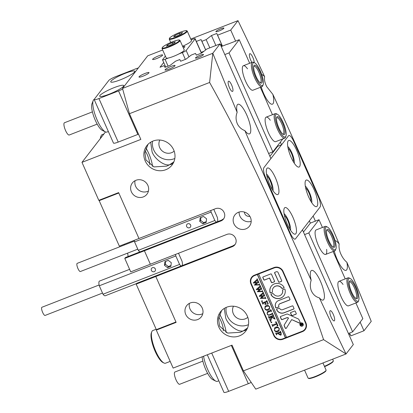 <?xml version="1.0" encoding="UTF-8"?>
<svg xmlns="http://www.w3.org/2000/svg" width="413" height="413" viewBox="0 0 413 413"><rect width="100%" height="100%" fill="white"/><g stroke="black" fill="none" stroke-linecap="round" stroke-linejoin="round"><path stroke-width="0.62" d="M293.271 161.612A7.666 2.111 68.7 0 0 291.439 153.378A7.666 2.111 68.7 0 0 288.129 148.406M289.554 228.683A7.666 2.111 68.7 0 0 287.716 220.449A7.666 2.111 68.7 0 0 284.407 215.478M272.022 189.118A7.666 2.111 68.7 0 0 270.185 180.884A7.666 2.111 68.7 0 0 266.875 175.912M310.808 201.177A7.666 2.111 68.7 0 0 308.97 192.943A7.666 2.111 68.7 0 0 305.661 187.972M249.85 216.278A4.383 4.156 37.7 0 1 244.388 212.06M238.492 212.261A9.205 8.725 -142.3 0 0 234.889 214.941A9.205 8.725 -142.3 0 0 235.147 225.803A9.205 8.725 -142.3 0 0 245.854 228.879A9.205 8.725 -142.3 0 0 249.452 226.195A9.205 8.725 -142.3 0 0 249.194 215.338A9.205 8.725 -142.3 0 0 238.492 212.261M239.101 212.05A9.205 8.725 -142.3 0 0 251.192 221.389M220.738 28.776A4.383 0.687 -23.9 0 0 215.885 31.651A4.383 0.687 -23.9 0 0 219.04 30.975A4.383 0.687 -23.9 0 0 223.898 28.099A4.383 0.687 -23.9 0 0 220.738 28.776M200.336 55.182A4.383 0.687 -23.9 0 0 195.483 58.057A4.383 0.687 -23.9 0 0 198.638 57.381A4.383 0.687 -23.9 0 0 203.495 54.506A4.383 0.687 -23.9 0 0 200.336 55.182M158.675 55.838A5.477 0.862 -23.9 0 0 152.609 59.431A5.477 0.862 -23.9 0 0 156.553 58.584A5.477 0.862 -23.9 0 0 162.624 54.991A5.477 0.862 -23.9 0 0 158.675 55.838M145.077 73.442A5.477 0.862 -23.9 0 0 139.005 77.035A5.477 0.862 -23.9 0 0 142.95 76.193A5.477 0.862 -23.9 0 0 149.021 72.595A5.477 0.862 -23.9 0 0 145.077 73.442M171.111 66.374A5.477 0.862 -23.9 0 0 165.04 69.967A5.477 0.862 -23.9 0 0 168.989 69.126A5.477 0.862 -23.9 0 0 175.055 65.528A5.477 0.862 -23.9 0 0 171.111 66.374M135.954 180.29A9.205 8.725 -142.3 0 0 132.351 182.974A9.205 8.725 -142.3 0 0 132.609 193.836A9.205 8.725 -142.3 0 0 143.316 196.908A9.205 8.725 -142.3 0 0 146.92 194.229A9.205 8.725 -142.3 0 0 146.656 183.367A9.205 8.725 -142.3 0 0 135.954 180.29M135.082 180.688A9.205 8.725 -142.3 0 0 138.164 189.691A9.205 8.725 -142.3 0 0 147.57 191.41A9.205 8.725 -142.3 0 0 148.437 191.012M190.305 302.946A9.205 8.725 -142.3 0 0 186.707 305.625A9.205 8.725 -142.3 0 0 186.965 316.487A9.205 8.725 -142.3 0 0 197.667 319.559A9.205 8.725 -142.3 0 0 201.27 316.879A9.205 8.725 -142.3 0 0 201.012 306.018A9.205 8.725 -142.3 0 0 190.305 302.946M189.433 303.343A9.205 8.725 -142.3 0 0 192.515 312.342A9.205 8.725 -142.3 0 0 201.921 314.061A9.205 8.725 -142.3 0 0 202.793 313.663M254.232 62.652A5.477 1.507 68.7 0 0 252.859 57.443A5.477 1.507 68.7 0 0 249.808 53.711A5.477 1.507 68.7 0 0 250.732 60.19A5.477 1.507 68.7 0 0 251.915 62.394M333.296 314.427A5.477 1.507 68.7 0 0 330.245 310.695A5.477 1.507 68.7 0 0 331.169 317.174A5.477 1.507 68.7 0 0 334.22 320.906A5.477 1.507 68.7 0 0 333.296 314.427M231.605 84.949A5.477 1.507 68.7 0 0 228.554 81.222A5.477 1.507 68.7 0 0 229.478 87.701A5.477 1.507 68.7 0 0 232.529 91.428A5.477 1.507 68.7 0 0 231.605 84.949M147.942 144.416L144.911 152.712L145.944 159.955L153.987 166.914L166.692 166.129L169.609 164.761C164.379 166.176 154.756 159.139 152.108 151.974L150.662 142.232M153.073 141.029A15.885 15.064 -142.3 0 0 146.858 145.66A15.885 15.064 -142.3 0 0 147.307 164.405A15.885 15.064 -142.3 0 0 165.783 169.717A15.885 15.064 -142.3 0 0 171.999 165.086A15.885 15.064 -142.3 0 0 171.555 146.341A15.885 15.064 -142.3 0 0 153.073 141.029M152.531 141.256A15.885 15.064 -142.3 0 0 158.478 156.099A15.885 15.064 -142.3 0 0 174.286 158.711A15.885 15.064 -142.3 0 0 174.833 158.489M159.826 140.043A9.205 8.725 -142.3 0 0 161.431 150.218A9.205 8.725 -142.3 0 0 171.612 152.676A9.205 8.725 -142.3 0 0 174.162 151.122M221.58 310.586L218.549 318.882L219.582 326.125L227.625 333.084L240.33 332.3L243.247 330.937C238.017 332.346 228.394 325.315 225.746 318.149L224.3 308.408M226.711 307.205A15.885 15.064 -142.3 0 0 220.496 311.836A15.885 15.064 -142.3 0 0 220.945 330.581A15.885 15.064 -142.3 0 0 239.421 335.888A15.885 15.064 -142.3 0 0 245.637 331.257A15.885 15.064 -142.3 0 0 245.193 312.512A15.885 15.064 -142.3 0 0 226.711 307.205M226.169 307.427A15.885 15.064 -142.3 0 0 232.116 322.274A15.885 15.064 -142.3 0 0 247.924 324.886A15.885 15.064 -142.3 0 0 248.471 324.659M233.464 306.214A9.205 8.725 -142.3 0 0 235.069 316.389A9.205 8.725 -142.3 0 0 245.25 318.851A9.205 8.725 -142.3 0 0 247.8 317.292M105.48 131.928L81.975 162.35L98.805 200.331L118.629 192.608L138.964 238.502L215.503 208.689A6.572 6.231 37.7 0 1 224.022 212.328L224.197 212.726A6.572 6.231 37.7 0 1 223.51 219.04A6.572 6.231 37.7 0 1 220.94 220.955L221.605 220.093L223.634 218.818M221.605 220.093L145.066 249.906L144.4 250.768L124.778 258.414L130.735 271.868L150.363 264.222L144.4 250.768L220.94 220.955M124.778 258.414L125.444 257.552L145.066 249.906L144.4 250.768L150.363 264.222L226.902 234.403A6.572 6.231 37.7 0 1 235.42 238.048L235.596 238.44A6.572 6.231 37.7 0 1 234.909 244.754A6.572 6.231 37.7 0 1 232.338 246.669L232.999 245.807L235.028 244.532M232.999 245.807L156.465 275.626L155.799 276.488L136.171 284.134L156.336 329.631L175.959 321.985L155.799 276.488L176.134 322.383L156.315 330.106L173.145 368.086L232.023 345.149L243.417 370.869L323.575 339.641L346.037 353.967L353.311 344.55L302.466 229.809L295.465 238.869A8.766 2.416 -111.3 0 1 295.14 239.127A8.766 2.416 -111.3 0 1 290.262 233.159A8.766 2.416 68.7 0 0 295.14 239.127A8.766 2.416 68.7 0 0 295.465 238.869L320.121 206.965A8.766 2.416 68.7 0 0 318.315 196.851L293.767 141.458A8.766 2.416 68.7 0 0 288.888 135.49A8.766 2.416 -111.3 0 1 293.767 141.458L318.315 196.851A8.766 2.416 -111.3 0 1 320.121 206.965L313.121 216.025L315.387 221.141M145.19 150.988A9.205 2.535 -111.3 0 1 147.379 154.989A9.205 2.535 -111.3 0 1 149.625 164.658M226.164 332.542A15.885 4.378 68.7 0 0 222.313 319.486A15.885 4.378 68.7 0 0 219.67 314.345M152.526 166.372A15.885 4.378 68.7 0 0 148.675 153.311A15.885 4.378 68.7 0 0 146.032 148.174M218.828 317.163A9.205 2.535 -111.3 0 1 221.017 321.164A9.205 2.535 -111.3 0 1 223.263 330.834M243.417 370.869L255.761 389.134L346.037 353.967A1459.124 402.164 -111.3 0 1 319.378 297.876C315.625 296.89 312.894 294.412 311.19 290.442C310.065 287.03 310.06 283.628 311.175 280.241A1459.124 402.164 -111.3 0 1 244.863 130.601A15.885 4.378 68.7 0 0 249.483 133.879A15.885 4.378 68.7 0 0 246.798 115.088A15.885 4.378 68.7 0 0 237.95 104.272A15.885 4.378 68.7 0 0 237.155 112.331A1459.124 402.164 -111.3 0 1 212.788 53.272L209.613 82.471C256.081 165.499 294.071 251.223 323.575 339.641M319.378 297.876A15.885 4.378 68.7 0 0 323.121 300.05A15.885 4.378 68.7 0 0 320.436 281.258A15.885 4.378 68.7 0 0 311.588 270.448A15.885 4.378 68.7 0 0 311.175 280.241M244.863 130.601C241.75 129.491 239.313 127.38 237.552 124.267C235.73 120.276 235.601 116.296 237.155 112.331M190.77 39.044L237.991 20.65A1459.124 402.164 -111.3 0 1 264.65 76.741A15.885 4.378 68.7 0 0 261.713 74.516M261.212 86.988A15.885 4.378 68.7 0 0 263.592 93.359A15.885 4.378 68.7 0 0 272.435 104.169A15.885 4.378 68.7 0 0 272.854 94.376A1459.124 402.164 -111.3 0 1 339.166 244.016A15.885 4.378 68.7 0 0 335.098 240.655M264.65 76.741C264.103 79.399 264.779 82.683 266.669 86.58L272.854 94.376M334.262 251.073A15.885 4.378 68.7 0 0 337.225 259.529A15.885 4.378 68.7 0 0 346.073 270.345A15.885 4.378 68.7 0 0 346.874 262.286A1459.124 402.164 -111.3 0 1 371.241 321.345L363.967 330.761L350.838 335.877L350.017 334.169L348.902 334.602M339.166 244.016C338.758 246.494 339.14 249.406 340.307 252.756C341.943 256.814 344.132 259.994 346.874 262.286M156.826 329.44L156.315 330.106M163.703 62.471L160.012 67.247L164.111 65.652L164.932 67.36L170.233 65.29L175.535 61.201L179.81 59.534L180.631 61.243L185.938 59.178L191.234 55.084L195.509 53.422L196.33 55.125L201.637 53.06L206.934 48.971L220.062 43.855L212.788 53.272L122.511 88.439L129.455 113.694L209.613 82.471M363.967 330.761L360.141 322.14M237.991 20.65L230.717 30.066L217.589 35.182L216.768 33.474L211.461 35.544L206.164 39.633L201.885 41.3L201.069 39.591L196.345 41.429M220.062 43.855L270.907 158.592L263.907 167.652A8.766 2.416 68.7 0 0 265.714 177.766A8.766 2.416 -111.3 0 1 263.907 167.652L288.563 135.748A8.766 2.416 -111.3 0 1 288.888 135.49A8.766 2.416 68.7 0 0 288.563 135.748L281.558 144.808L280.37 142.118M235.611 41.124L230.717 30.066M122.511 88.439L147.715 55.817L162.681 49.988M173.909 161.777L169.609 164.761L171.349 164.317L173.217 163.228M247.547 327.948L243.247 330.937L244.986 330.488L246.855 329.398M250.934 283.963L273.726 335.397A7.011 6.649 -142.3 0 0 282.812 339.285L302.435 331.639A7.011 6.649 -142.3 0 0 305.181 329.595A7.011 6.649 -142.3 0 0 305.909 322.863L283.117 271.429A7.011 6.649 -142.3 0 0 274.036 267.541L254.408 275.187A7.011 6.649 -142.3 0 0 251.667 277.231A7.011 6.649 -142.3 0 0 250.934 283.963L251.228 283.581M81.975 162.35L140.848 139.413L129.455 113.694M232.338 246.669L155.799 276.488L156.465 275.626L136.837 283.272L136.171 284.134M265.714 177.766L290.262 233.159L265.714 177.766M195.416 39.343A5.477 0.862 -23.9 0 0 195.463 39.121A5.477 0.862 -23.9 0 0 195.266 39.003M201.069 39.591L205.659 49.952M211.461 35.544L215.87 45.487M216.768 33.474L222.375 46.127M349.527 333.064L350.017 334.169M251.842 277.015A7.011 6.649 -142.3 0 0 250.872 282.347M280.804 339.3A7.011 6.649 -142.3 0 0 283.153 338.841L302.775 331.2A7.011 6.649 -142.3 0 0 305.346 329.373M217.589 35.182L222.426 46.106M349.579 333.038L350.838 335.877M269.906 156.336L277.634 146.336L281.558 144.808M201.885 41.3L205.705 49.916M206.164 39.633L209.804 47.851M127.596 253.133A9.205 2.535 -111.3 0 1 128.02 256.55M99.177 200.651L119.342 246.148L138.964 238.502L118.805 193.005L99.177 200.651L99.693 199.985M124.034 244.32A9.205 2.535 -111.3 0 1 124.416 244.971M285.935 136.176A12.271 3.381 68.7 0 0 284.598 126.213A12.271 3.381 68.7 0 0 278.951 115.532A12.271 3.381 68.7 0 0 277.402 114.272A12.271 3.381 68.7 0 0 275.982 121.675A12.271 3.381 68.7 0 0 282.585 135.619A12.271 3.381 68.7 0 0 285.935 136.176L285.522 137.24A13.144 3.624 -111.3 0 1 284.753 138.133L275.724 141.649A13.144 3.624 -111.3 0 1 268.404 132.702A13.144 3.624 -111.3 0 1 266.184 117.147A13.144 3.624 -111.3 0 1 270.288 120.25M263.143 84.742A12.271 3.381 68.7 0 0 261.408 73.664A12.271 3.381 68.7 0 0 254.609 62.838A12.271 3.381 68.7 0 0 254.537 74.619A12.271 3.381 68.7 0 0 263.143 84.742L262.73 85.806A13.144 3.624 -111.3 0 1 261.961 86.699L252.932 90.215A13.144 3.624 -111.3 0 1 245.611 81.268A13.144 3.624 -111.3 0 1 243.391 65.713A13.144 3.624 -111.3 0 1 247.495 68.816M276.824 147.384L276.633 146.951M203.97 51.258L201.177 52.343M224.806 54.562L229.034 52.916L272.869 151.829L282.884 138.861M227.687 44.212L239.235 39.71L229.034 52.916M227.63 44.077L221.833 46.339L221.038 44.609L220.49 44.821M272.466 114.7L260.34 87.329M249.674 63.266L239.235 39.71M268.641 153.476L272.869 151.829M326.621 249.344A13.144 3.624 -111.3 0 1 325.697 254.408A13.144 3.624 -111.3 0 1 318.371 245.461A13.144 3.624 -111.3 0 1 316.151 229.912L325.181 226.391A13.144 3.624 -111.3 0 1 326.347 226.53L327.37 227.031A12.271 3.381 68.7 0 0 326.229 226.928A12.271 3.381 68.7 0 0 327.664 239.762A12.271 3.381 68.7 0 0 335.242 249.746A12.271 3.381 68.7 0 0 335.903 248.936A12.271 3.381 68.7 0 0 333.885 237.108A12.271 3.381 68.7 0 0 327.37 227.031M358.701 300.375A12.271 3.381 68.7 0 0 356.904 289.136A12.271 3.381 68.7 0 0 350.167 278.465A12.271 3.381 68.7 0 0 350.152 290.406A12.271 3.381 68.7 0 0 358.701 300.375L358.283 301.433A13.144 3.624 -111.3 0 1 357.513 302.326L348.489 305.842A13.144 3.624 -111.3 0 1 341.164 296.895A13.144 3.624 -111.3 0 1 338.944 281.346A13.144 3.624 -111.3 0 1 343.048 284.449M303.457 232.049L310.375 223.097L309.383 220.857M348.412 333.492L352.64 331.845L362.841 318.645L355.892 302.961M304.582 234.584L308.81 232.937L352.64 331.845M310.375 223.097L319.012 219.731L308.81 232.937M345.227 278.894L333.1 251.522M322.434 227.46L319.012 219.731M296.637 150.198A14.243 3.923 68.7 0 0 287.871 141.468A14.243 3.923 68.7 0 0 291.108 157.348A14.243 3.923 68.7 0 0 297.778 166.893A14.243 3.923 68.7 0 0 296.637 150.198M287.784 146.563A9.86 2.715 -111.3 0 1 291.862 152.825A9.86 2.715 -111.3 0 1 294.262 163.202M292.915 217.269A14.243 3.923 68.7 0 0 284.154 208.539A14.243 3.923 68.7 0 0 287.391 224.419A14.243 3.923 68.7 0 0 294.056 233.964A14.243 3.923 68.7 0 0 292.915 217.269M284.061 213.635A9.86 2.715 -111.3 0 1 288.14 219.897A9.86 2.715 -111.3 0 1 290.545 230.273M275.383 177.704A14.243 3.923 68.7 0 0 266.617 168.974A14.243 3.923 68.7 0 0 269.859 184.854A14.243 3.923 68.7 0 0 276.524 194.399A14.243 3.923 68.7 0 0 275.383 177.704M266.53 174.074A9.86 2.715 -111.3 0 1 270.608 180.331A9.86 2.715 -111.3 0 1 273.014 190.708M314.169 189.763A14.243 3.923 68.7 0 0 305.403 181.033A14.243 3.923 68.7 0 0 308.645 196.913A14.243 3.923 68.7 0 0 315.31 206.459A14.243 3.923 68.7 0 0 314.169 189.763M305.315 186.129A9.86 2.715 -111.3 0 1 309.394 192.391A9.86 2.715 -111.3 0 1 311.794 202.768M251.223 382.417A6.572 1.032 156.1 0 1 248.296 383.692L228.673 391.338A6.572 1.032 156.1 0 1 223.934 392.35L207.29 354.782M120.219 79.879A13.144 2.065 -23.9 0 0 134.788 71.253A13.144 2.065 -23.9 0 0 125.32 73.277A13.144 2.065 -23.9 0 0 110.746 81.903A13.144 2.065 -23.9 0 0 120.219 79.879M109.166 94.185A13.144 2.065 -23.9 0 0 123.735 85.558A13.144 2.065 -23.9 0 0 114.267 87.582A13.144 2.065 -23.9 0 0 99.698 96.208A13.144 2.065 -23.9 0 0 109.166 94.185M138.319 67.985A6.572 1.032 -23.9 0 0 135.557 68.904L115.929 76.55A6.572 1.032 -23.9 0 0 108.769 80.494L94.314 99.197A6.572 1.032 -23.9 0 0 94.195 99.569A6.572 1.032 -23.9 0 0 98.929 98.557L118.552 90.912A6.572 1.032 -23.9 0 0 122.671 89.032M98.929 98.557L118.216 142.077L137.839 134.431L118.552 90.912M138.52 134.158A6.572 1.032 156.1 0 1 137.839 134.431M118.216 142.077A6.572 1.032 156.1 0 1 113.482 143.089L94.195 99.569M105.392 131.886L102.316 130.379A14.899 4.104 -111.3 0 1 94.045 117.189A14.899 4.104 -111.3 0 1 91.954 103.782L93.199 100.591A17.527 4.832 68.7 0 0 95.661 116.363A17.527 4.832 68.7 0 0 105.392 131.886A17.527 4.832 68.7 0 0 106.952 132.067L108.356 131.52M97.184 124.117L69.219 135.01A6.572 1.812 -111.3 0 1 64.986 129.119A6.572 1.812 -111.3 0 1 64.443 122.759L92.414 111.866M94.19 99.414A17.527 4.832 68.7 0 0 93.199 100.591M203.568 356.238A17.527 4.832 68.7 0 0 206.232 365.939A17.527 4.832 68.7 0 0 215.849 381.147L212.772 379.64A14.899 4.104 -111.3 0 1 204.6 366.713A14.899 4.104 -111.3 0 1 202.127 356.796M215.849 381.147A17.527 4.832 68.7 0 0 217.408 381.328L218.807 380.781M207.641 373.378L179.676 384.271A6.572 1.812 -111.3 0 1 175.484 378.499A6.572 1.812 -111.3 0 1 174.9 372.02L202.871 361.127M137.792 249.163L80.385 271.527A4.383 1.208 -111.3 0 1 77.804 268.218A4.383 1.208 -111.3 0 1 77.04 263.489A4.383 1.208 -111.3 0 1 77.205 263.36L134.395 241.084M187.765 223.789A2.189 2.075 -142.3 0 0 186.965 227.016A2.189 2.075 -142.3 0 0 190.372 227.109A2.189 2.075 -142.3 0 0 187.765 223.789M189.453 223.846A2.189 2.075 -142.3 0 0 190.29 224.496M217.429 221.719A7.888 2.173 68.7 0 0 217.31 217.315L213.784 209.36M134.271 240.335A7.888 2.173 68.7 0 0 134.566 241.884L138.309 250.324A7.888 2.173 68.7 0 0 140.048 251.863M210.806 210.516A7.888 2.173 68.7 0 0 211.105 212.07L134.566 241.884M206.562 218.787L203.547 216.479L200.15 217.806L199.763 221.435L202.778 223.738L206.175 222.416L206.562 218.787M211.105 212.07L214.843 220.506L138.309 250.324M214.843 220.506A7.888 2.173 68.7 0 0 216.588 222.044M200.914 217.506L200.615 220.335L203.63 222.638L206.263 221.616M203.63 222.638L202.778 223.738M200.615 220.335L199.763 221.435M102.512 293.065L45.105 315.429A4.383 1.208 -111.3 0 1 42.524 312.12A4.383 1.208 -111.3 0 1 41.759 307.391A4.383 1.208 -111.3 0 1 41.919 307.262L99.115 284.98M152.48 267.691A2.189 2.075 -142.3 0 0 151.685 270.913A2.189 2.075 -142.3 0 0 155.092 271.011A2.189 2.075 -142.3 0 0 152.48 267.691M154.173 267.748A2.189 2.075 -142.3 0 0 155.009 268.398M182.148 265.621A7.888 2.173 68.7 0 0 182.03 261.217L178.504 253.262M129.615 269.338L99.523 281.062A7.888 2.173 68.7 0 0 99.285 285.786L103.023 294.226A7.888 2.173 68.7 0 0 105.253 295.76L136.636 283.535M175.525 254.418A7.888 2.173 68.7 0 0 175.824 255.967L99.285 285.786M171.281 262.689L168.267 260.381L164.864 261.708L164.482 265.337L167.497 267.639L170.894 266.318L171.281 262.689M175.824 255.967L179.562 264.408L103.023 294.226M179.562 264.408A7.888 2.173 68.7 0 0 181.307 265.946M165.634 261.408L165.329 264.237L168.344 266.54L170.982 265.513M168.344 266.54L167.497 267.639M165.329 264.237L164.482 265.337M302.848 325.423A1.533 1.456 -142.3 0 0 301.067 323.049A1.533 1.456 -142.3 0 0 300.427 323.549M302.208 325.929A1.533 1.456 -142.3 0 0 302.765 323.673A1.533 1.456 -142.3 0 0 300.38 323.606A1.533 1.456 -142.3 0 0 302.208 325.929M300.891 322.961A1.755 1.662 -142.3 0 0 300.256 325.542A1.755 1.662 -142.3 0 0 302.982 325.614A1.755 1.662 -142.3 0 0 300.891 322.961M300.251 323.415A1.755 1.662 -142.3 0 0 302.378 326.017A1.755 1.662 -142.3 0 0 303.023 325.558M286.054 328.428A0.656 0.625 -142.3 0 0 286.348 328.185L291.686 319.595L299.28 323.043A0.656 0.625 -142.3 0 0 300.112 322.238L298.95 319.61A1.316 1.244 -142.3 0 0 298.258 318.919L287.727 314.138A1.316 1.244 -142.3 0 0 286.71 314.102L280.623 316.477A0.527 0.501 -142.3 0 0 280.36 317.132L281.341 319.347A0.527 0.501 -142.3 0 0 282.022 319.641L286.772 317.793A1.316 1.244 37.7 0 1 287.784 317.824L288.47 318.139L284.335 324.783A1.316 1.244 -142.3 0 0 284.268 325.95L285.202 328.061A0.656 0.625 -142.3 0 0 286.054 328.428M280.463 316.575A0.527 0.501 -142.3 0 0 280.448 317.024L281.429 319.239A0.527 0.501 -142.3 0 0 282.11 319.533L286.854 317.68A1.316 1.244 37.7 0 1 287.871 317.716L288.553 318.025L284.423 324.675A1.316 1.244 -142.3 0 0 284.35 325.842L285.29 327.953A0.656 0.625 -142.3 0 0 286.354 328.18M291.686 319.595L299.363 322.93A0.656 0.625 -142.3 0 0 300.081 322.811M280.68 298.124A7.888 7.48 -142.3 0 0 283.767 295.827A7.888 7.48 -142.3 0 0 285.011 289.446A0.537 0.506 -142.3 0 0 284.289 289.064L282.869 289.616A0.537 0.506 -142.3 0 0 282.569 290.184A5.261 4.987 37.7 0 1 281.687 294.221A5.261 4.987 37.7 0 1 279.632 295.749A5.261 4.987 37.7 0 1 273.349 293.777A0.537 0.506 -142.3 0 0 272.709 293.576L271.289 294.128A0.537 0.506 -142.3 0 0 271.067 294.877A7.888 7.48 -142.3 0 0 280.68 298.124M271.129 294.232A0.537 0.506 -142.3 0 0 271.15 294.763A7.888 7.48 -142.3 0 0 280.768 298.016A7.888 7.48 -142.3 0 0 283.808 295.77M272.244 313.57L272.286 312.894L273.014 314.541L272.394 314.092L269.978 314.949C268.713 315.517 267.763 315.171 267.139 313.911L267.33 311.784L270.236 310.519L270.794 309.528L271.671 311.51L271.098 311.056L268.455 311.991L267.397 312.641L267.345 313.865C267.918 314.907 268.739 315.165 269.797 314.634L272.244 313.57M270.319 310.411L270.825 309.642L270.82 310.111L270.778 309.538M273.943 318.371L271.857 317.442L270.582 321.52L269.627 319.357L270.143 319.6L270.427 319.197L271.305 316.91L269.333 317.726L269.24 318.485L268.362 316.508L268.925 316.967L269.503 316.838L272.983 315.429L273.07 314.675L273.948 316.652L272.807 316.322L271.387 316.879L273.865 317.979L274.289 317.421L275.053 319.141L272.905 317.912M270.143 319.6L271.305 316.91M271.387 316.802L269.245 317.933M272.983 315.429L273.014 314.887M274.149 317.974L274.273 317.427M271.826 322.119L271.609 322.667L270.959 322.532L271.176 321.985L271.744 322.228L271.527 322.775L270.959 322.532L271.176 321.985M271.744 322.228L271.609 322.667M275.197 322.119L276.23 321.794L277.954 325.687L276.984 326.141L277.329 324.804L277.025 324.112L273.365 325.542L272.838 325.852L272.802 326.533L271.93 324.551L272.508 325.01L276.736 323.456L276.22 322.424L275.197 322.119M277.288 325.738L277.113 324.004L272.838 325.852M275.822 327.06L277.959 327.122L279.265 328.474L278.976 330.875L277.877 331.67C276.369 332.155 275.208 331.701 274.402 330.307L274.65 327.891L275.822 327.06M258.507 274.056L274.206 267.939A6.572 6.231 -142.3 0 1 282.724 271.578L305.517 323.012A6.572 6.231 -142.3 0 1 304.835 329.326A6.572 6.231 -142.3 0 1 302.259 331.241L286.56 337.359L258.595 273.943L257.33 274.511L285.383 337.819L282.637 338.887A6.572 6.231 -142.3 0 1 274.118 335.248L251.326 283.814A6.572 6.231 -142.3 0 1 252.013 277.5L252.353 277.061A6.572 6.231 -142.3 0 1 254.924 275.146L274.547 267.5A6.572 6.231 -142.3 0 1 276.38 267.087M257.33 274.511L254.584 275.585A6.572 6.231 -142.3 0 0 252.013 277.5M280.68 335.217L278.744 334.22L278.465 333.374L276.555 334.231L276.514 334.907L275.641 332.93L276.23 333.389L279.792 332.083L280.313 331.773L280.35 331.092L281.124 332.837L281.176 334.855L280.68 335.217L278.744 334.22M278.827 334.107L278.553 333.26L276.555 334.231M280.355 331.716L280.293 331.319M266.266 305.496L268.404 305.558L269.71 306.911L269.421 309.311L268.321 310.106C266.813 310.591 265.652 310.137 264.847 308.743L265.094 306.327L266.266 305.496M264.914 304.396L265.306 303.55L264.924 302.693L263.024 303.483L262.926 304.242L262.048 302.264L262.611 302.724L263.195 302.595L266.664 301.191L266.762 300.432L268.28 303.86L267.263 304.335L267.66 303.829L267.619 302.879L267.149 301.826L265.12 302.615L265.502 303.472L266.478 303.942L264.97 304.531L265.342 304.092M264.996 304.288L265.389 303.441L265.012 302.579L262.931 303.684M266.664 301.191L266.7 300.643M262.446 300.953L262.229 301.5L261.579 301.366L261.796 300.819L262.363 301.062L262.147 301.609L261.579 301.366L261.796 300.819M262.363 301.062L262.229 301.5M265.198 297.252L265.817 298.645L265.28 298.248L260.267 298.408L262.544 296.142L259.374 296.4L259.245 296.111L262.921 292.796L263.081 292.13L263.861 293.88L263.226 293.586L260.479 295.956L263.004 295.739L264.026 294.257L264.841 296.095L264.17 295.765L261.465 298.062L265.136 297.887L265.198 297.252M263.644 295.176L263.948 294.737M265.136 297.887L265.285 297.138M262.245 290.592L262.864 291.986L262.327 291.588L257.314 291.748L259.596 289.482L256.421 289.74L256.297 289.451L259.968 286.137L260.133 285.471L260.908 287.221L260.273 286.927L257.531 289.296L260.051 289.079L261.073 287.598L261.888 289.436L261.217 289.105L258.512 291.402L262.188 291.227L262.245 290.592M260.691 288.517L261.001 288.073M262.188 291.227L262.332 290.478M259.297 283.927L259.916 285.326L259.374 284.929L254.362 285.089L256.643 282.822L253.474 283.081L253.345 282.791L257.015 279.477L257.18 278.811L257.955 280.561L257.32 280.267L254.578 282.637L257.098 282.42L258.125 280.938L258.936 282.771L258.27 282.446L255.559 284.743L259.235 284.567L259.297 283.927M257.743 281.857L258.048 281.413M259.235 284.567L259.379 283.819M278.563 281.914A0.537 0.506 -142.3 0 0 279.255 282.213L281.434 281.361A0.537 0.506 -142.3 0 0 281.702 280.69L278.057 272.472A1.316 1.244 -142.3 0 0 276.354 271.744L274.872 272.322A0.537 0.506 -142.3 0 0 274.609 272.988L278.646 281.805A0.537 0.506 -142.3 0 0 279.338 282.1L281.521 281.253A0.537 0.506 -142.3 0 0 281.681 281.15M269.513 278.119L271.403 282.384A0.537 0.506 -142.3 0 0 272.1 282.678L274.278 281.831A0.537 0.506 -142.3 0 0 274.542 281.16L271.465 274.211A0.537 0.506 -142.3 0 0 270.773 273.917L263.096 276.906A0.537 0.506 -142.3 0 0 262.833 277.577L263.804 279.777A0.537 0.506 -142.3 0 0 264.501 280.071L269.601 278.006L271.491 282.27A0.537 0.506 -142.3 0 0 272.182 282.569L274.366 281.718A0.537 0.506 -142.3 0 0 274.526 281.614M282.58 309.683A2.189 2.075 37.7 0 1 279.808 308.604A0.537 0.506 -142.3 0 0 279.002 308.289L276.906 309.105A0.537 0.506 -142.3 0 0 276.643 309.786A5.694 5.4 -142.3 0 0 283.984 312.847L293.715 309.053A0.527 0.501 -142.3 0 0 293.979 308.397L292.998 306.178A0.527 0.501 -142.3 0 0 292.316 305.888L282.58 309.683M281.702 288.233A0.537 0.506 -142.3 0 0 282.342 288.434L283.762 287.876A0.537 0.506 -142.3 0 0 283.984 287.133A7.888 7.48 -142.3 0 0 271.284 286.183A7.888 7.48 -142.3 0 0 270.04 292.564A0.537 0.506 -142.3 0 0 270.763 292.941L272.182 292.389A0.537 0.506 -142.3 0 0 272.482 291.821A5.261 4.987 37.7 0 1 273.365 287.789A5.261 4.987 37.7 0 1 281.702 288.233L281.785 288.119A0.537 0.506 -142.3 0 0 282.425 288.32L283.845 287.768A0.537 0.506 -142.3 0 0 284.01 287.665M295.274 311.325A0.527 0.501 -142.3 0 0 294.593 311.03L290.824 312.502A0.527 0.501 -142.3 0 0 290.566 313.157L291.547 315.372A0.527 0.501 -142.3 0 0 292.228 315.666L295.997 314.195A0.527 0.501 -142.3 0 0 296.255 313.539L295.274 311.325M278.837 306.415A2.189 2.075 37.7 0 1 279.952 303.746L289.678 299.957A0.537 0.506 -142.3 0 0 289.941 299.286L288.966 297.086A0.537 0.506 -142.3 0 0 288.274 296.792L278.548 300.581A5.694 5.4 -142.3 0 0 276.318 302.239A5.694 5.4 -142.3 0 0 275.683 307.613A0.537 0.506 -142.3 0 0 276.38 307.922L278.563 307.071A0.537 0.506 -142.3 0 0 278.837 306.415M301.438 325.232L301.294 325.759L301.103 325.325L301.521 324.313L300.881 324.819L300.587 324.164L302.156 323.549L302.321 324.954L301.764 324.711L301.438 325.232M301.64 324.277L300.984 324.473M302.471 324.85L301.846 324.597M257.418 274.402L285.471 337.705L286.534 337.292M304.835 329.326L305.171 328.887A6.572 6.231 -142.3 0 0 306.312 324.035M279.136 304.329A2.189 2.075 37.7 0 1 280.035 303.638L289.761 299.848A0.537 0.506 -142.3 0 0 289.926 299.745M276.364 302.187A5.694 5.4 -142.3 0 0 275.765 307.504A0.537 0.506 -142.3 0 0 276.467 307.809L278.646 306.962A0.537 0.506 -142.3 0 0 278.811 306.854M290.664 312.6A0.527 0.501 -142.3 0 0 290.649 313.049L291.63 315.264A0.527 0.501 -142.3 0 0 292.311 315.553L296.08 314.087A0.527 0.501 -142.3 0 0 296.24 313.983M282.704 289.725A0.537 0.506 -142.3 0 0 282.652 290.076A5.261 4.987 37.7 0 1 281.774 294.108A5.261 4.987 37.7 0 1 281.728 294.164M273.406 287.732A5.261 4.987 37.7 0 1 273.447 287.68A5.261 4.987 37.7 0 1 281.785 288.119M271.326 286.126A7.888 7.48 -142.3 0 0 270.128 292.456A0.537 0.506 -142.3 0 0 270.851 292.832L272.27 292.28A0.537 0.506 -142.3 0 0 272.43 292.177M276.741 309.213A0.537 0.506 -142.3 0 0 276.731 309.678A5.694 5.4 -142.3 0 0 284.067 312.734L293.803 308.945A0.527 0.501 -142.3 0 0 293.963 308.841M262.931 277.009A0.537 0.506 -142.3 0 0 262.916 277.469L263.892 279.663A0.537 0.506 -142.3 0 0 264.583 279.962L269.601 278.006M274.707 272.425A0.537 0.506 -142.3 0 0 274.691 272.879L278.646 281.805M301.185 325.217L301.655 324.432M302.27 324.587L302.455 324.097L302.27 324.587M302.244 324.035L301.588 324.288L302.187 324.701L302.244 324.035L301.588 324.288M302.419 324.148L302.187 324.701M275.755 332.883L276.514 334.907M281.217 334.798L280.763 335.108M280.907 333.962L280.752 332.403L278.651 333.301L278.842 333.921L280.282 334.442L280.866 334.019L280.67 332.517L278.651 333.301M279.018 330.818L277.877 331.67M277.959 331.562C276.452 332.042 275.295 331.587 274.485 330.194L274.402 330.307M274.485 330.194L274.691 327.839M278.93 329.899L279.126 328.376L278.202 327.54L276.271 327.731L274.707 328.924M276.271 327.731L274.826 328.738M279.121 329.62L279.038 328.485L278.119 327.654L276.189 327.845M274.624 329.032L274.593 330.219C275.321 331.247 276.266 331.474 277.433 330.911L278.976 329.842M277.928 325.63L276.984 326.141M272.89 326.42L272.043 324.51M276.22 322.424L276.736 323.456M276.307 322.316L275.259 322.248M271.042 322.424L271.258 321.877M272.988 317.803L271.857 317.442M270.67 321.412L269.741 319.316M270.231 319.492L270.515 319.089L270.231 319.492M269.322 318.377L268.476 316.461M273.834 316.435L273.53 316.265M273.613 316.151L272.807 316.322M272.89 316.213L271.387 316.879M274.232 317.865L274.294 317.468L274.232 317.865M275.006 319.084L274.025 318.258M272.332 313.462L272.229 313.116M272.895 314.308L272.394 314.092M272.477 313.983L270.061 314.84C268.796 315.403 267.851 315.057 267.221 313.803L267.139 313.911M267.221 313.803L267.418 311.676M271.548 311.273L271.098 311.056M271.181 310.948L268.455 311.991M268.538 311.877L267.443 312.589M269.462 309.254L268.321 310.106M268.404 309.998C266.896 310.483 265.74 310.024 264.929 308.63L264.847 308.743M264.929 308.63L265.136 306.276M269.374 308.335L269.57 306.813L268.646 305.976L266.715 306.167L265.151 307.36M266.715 306.167L265.27 307.174M269.565 308.057L269.483 306.921L268.564 306.09L266.633 306.281M265.069 307.468L265.038 308.661C265.765 309.683 266.71 309.915 267.877 309.352L269.421 308.279M267.701 303.772L267.619 302.879M267.701 302.77L267.149 301.826M267.237 301.717L265.12 302.615M266.447 303.875L264.97 304.531M263.014 304.133L262.167 302.218M268.254 303.803L267.263 304.335M261.661 301.258L261.878 300.71M265.905 298.537L265.28 298.248M265.363 298.14L264.604 298.253M264.692 298.145L260.267 298.408M259.374 296.4L262.544 296.142M259.462 296.291L259.343 296.023M263.04 292.074L262.921 292.796M263.778 293.741L263.226 293.586M263.308 293.478L262.704 293.968M262.792 293.86L260.479 295.956M263.731 295.068L263.969 294.779L263.731 295.068M264.738 295.909L264.17 295.765M264.253 295.656L261.465 298.062M265.223 297.773L265.389 297.505L265.223 297.773M262.952 291.877L262.327 291.588M262.41 291.48L261.656 291.593M261.739 291.485L257.314 291.748M256.421 289.74L259.596 289.482M256.509 289.627L256.39 289.363M260.087 285.414L259.968 286.137M260.825 287.076L260.273 286.927M260.36 286.818L259.751 287.309M259.839 287.2L257.531 289.296M260.779 288.408L261.021 288.119L260.779 288.408M261.785 289.25L261.217 289.105M261.305 288.997L258.512 291.402M262.27 291.113L262.436 290.845L262.27 291.113M259.999 285.218L259.374 284.929M259.462 284.82L258.703 284.934M258.791 284.825L254.362 285.089M253.474 283.081L256.643 282.822M253.556 282.967L253.443 282.704M257.134 278.749L257.015 279.477M257.872 280.417L257.32 280.267M257.407 280.159L256.803 280.649M256.886 280.535L254.578 282.637M257.826 281.749L258.068 281.459L257.826 281.749M258.837 282.59L258.27 282.446M258.352 282.337L255.559 284.743M259.318 284.454L259.483 284.18L259.318 284.454M261.961 86.699A13.144 3.624 -111.3 0 1 253.51 74.959A13.144 3.624 -111.3 0 1 252.415 62.198A13.144 3.624 -111.3 0 1 253.587 62.337L254.609 62.838M260.675 73.767A9.638 2.659 -111.3 0 1 260.618 83.023A9.638 2.659 -111.3 0 1 255.275 74.521A9.638 2.659 -111.3 0 1 253.912 65.812A9.638 2.659 -111.3 0 1 260.675 73.767M260.061 82.662A8.766 2.416 68.7 0 0 260.371 82.615A8.766 2.416 68.7 0 0 259.643 74.108A8.766 2.416 68.7 0 0 254.01 66.281A8.766 2.416 68.7 0 0 253.747 66.457M284.753 138.133A13.144 3.624 -111.3 0 1 281.929 136.646A13.144 3.624 -111.3 0 1 275.321 123.425A13.144 3.624 -111.3 0 1 275.208 113.632A13.144 3.624 -111.3 0 1 276.38 113.771L277.402 114.272M279.338 117.684A9.638 2.659 -111.3 0 1 284.526 128.644A9.638 2.659 -111.3 0 1 283.411 134.457A9.638 2.659 -111.3 0 1 282.193 133.466A9.638 2.659 -111.3 0 1 277.758 125.077A9.638 2.659 -111.3 0 1 276.705 117.246A9.638 2.659 -111.3 0 1 279.338 117.684M282.853 134.096A8.766 2.416 68.7 0 0 283.163 134.049A8.766 2.416 68.7 0 0 283.091 127.519A8.766 2.416 68.7 0 0 278.682 118.707A8.766 2.416 68.7 0 0 276.803 117.715A8.766 2.416 68.7 0 0 276.54 117.891M335.903 248.936L335.49 249.999A13.144 3.624 -111.3 0 1 334.783 250.867A13.144 3.624 -111.3 0 1 334.721 250.892A13.144 3.624 -111.3 0 1 326.616 240.067A13.144 3.624 -111.3 0 1 325.119 226.417A13.144 3.624 -111.3 0 1 325.181 226.391M327.194 229.37A9.638 2.659 -111.3 0 1 333.152 237.217A9.638 2.659 -111.3 0 1 334.277 247.299A9.638 2.659 -111.3 0 1 333.379 247.222A9.638 2.659 -111.3 0 1 328.258 239.303A9.638 2.659 -111.3 0 1 326.673 230.01A9.638 2.659 -111.3 0 1 327.194 229.37M332.821 246.855A8.766 2.416 68.7 0 0 333.131 246.809A8.766 2.416 68.7 0 0 333.172 246.793A8.766 2.416 68.7 0 0 332.171 237.697A8.766 2.416 68.7 0 0 326.771 230.475A8.766 2.416 68.7 0 0 326.729 230.495A8.766 2.416 68.7 0 0 326.507 230.655M357.513 302.326A13.144 3.624 -111.3 0 1 349.124 290.757A13.144 3.624 -111.3 0 1 347.973 277.83A13.144 3.624 -111.3 0 1 349.14 277.964L350.167 278.465M356.182 289.27A9.638 2.659 -111.3 0 1 356.171 298.656A9.638 2.659 -111.3 0 1 350.874 290.272A9.638 2.659 -111.3 0 1 349.465 281.444A9.638 2.659 -111.3 0 1 356.182 289.27M355.614 298.289A8.766 2.416 68.7 0 0 355.923 298.243A8.766 2.416 68.7 0 0 355.154 289.621A8.766 2.416 68.7 0 0 349.563 281.909A8.766 2.416 68.7 0 0 349.3 282.089M179.335 33.35L174.859 35.492L173.594 36.865L176.816 36.101L181.292 33.964L182.551 32.591L179.335 33.35L179.903 34.625M182.592 46.251A9.86 1.549 -23.9 0 0 191.472 40.624L187.265 31.13A9.86 1.549 156.1 0 1 175.783 37.81A9.86 1.549 156.1 0 1 169.237 39.116L169.702 37.872C172.216 35.823 175.799 33.912 180.455 32.142C187.296 29.762 186.495 30.898 186.81 30.727L187.265 31.13M175.288 36.463L174.859 35.492M162.01 48.471L166.217 57.965A9.86 1.549 -23.9 0 0 172.763 56.658A9.86 1.549 -23.9 0 0 184.244 49.973L180.037 40.479A9.86 1.549 156.1 0 1 168.556 47.165A9.86 1.549 156.1 0 1 162.01 48.471L162.474 47.227C164.988 45.172 168.571 43.262 173.228 41.496C180.068 39.116 179.273 40.252 179.583 40.082L180.037 40.479M172.107 42.704L167.632 44.841L166.372 46.215L169.588 45.451L174.064 43.313L175.329 41.94L172.107 42.704L172.675 43.979M168.06 45.817L167.632 44.841M183.403 48.073A6.572 1.032 -23.9 0 0 184.854 46.633A6.572 1.032 -23.9 0 0 182.809 46.741M191.131 39.855L192.623 39.271A3.505 0.552 -23.9 0 1 195.148 38.734A3.505 0.552 -23.9 0 1 195.081 38.93L186.155 50.484L188.968 56.834M185.354 59.4L182.334 52.585L178.999 53.886M168.401 58.016L165.066 59.312L168.086 66.132M165.727 67.045L162.541 59.854A3.505 0.552 -23.9 0 1 162.608 59.658L165.376 56.07M162.541 59.854A3.505 0.552 -23.9 0 0 165.066 59.312M182.334 52.585A3.505 0.552 -23.9 0 0 186.155 50.484M100.344 138.572A16.654 4.589 -111.3 0 1 100.689 136.904L101.108 135.846A17.527 4.832 68.7 0 0 100.71 138.102M103.906 133.962L102.13 134.653A17.527 4.832 68.7 0 0 101.108 135.846M163.982 363.017L162.959 362.516A16.654 4.589 -111.3 0 1 154.813 350.554A16.654 4.589 -111.3 0 1 151.029 334.478A16.654 4.589 -111.3 0 1 151.375 332.79L151.793 331.727A17.527 4.832 68.7 0 0 151.426 333.503A17.527 4.832 68.7 0 0 155.412 350.425A17.527 4.832 68.7 0 0 163.982 363.017A17.527 4.832 68.7 0 0 165.541 363.203L170.182 361.396M156.16 329.233L152.815 330.534A17.527 4.832 68.7 0 0 151.793 331.727M302.775 331.2L302.435 331.639M283.153 338.841L282.812 339.285M274.02 335.02L273.726 335.397M211.709 353.063L228.673 391.338M248.296 383.692L231.337 345.418M305.517 323.012L305.811 322.636M282.724 271.578L283.013 271.207M274.206 267.939L274.547 267.5M254.584 275.585L254.924 275.146M324.437 366.331A9.86 1.549 -23.9 0 0 333.131 361.256A9.86 1.549 -23.9 0 0 333.312 360.704L333.084 361.68L332.274 362.459L324.587 366.667A9.422 1.482 156.1 0 0 332.914 361.809M325.903 370.611A9.86 1.549 -23.9 0 0 326.084 370.058L325.857 371.034C324.639 372.485 321.071 374.446 315.155 376.919C308.387 379.263 309.585 378.349 308.759 378.509L308.057 378.045A9.86 1.549 -23.9 0 0 316.425 376.016A9.86 1.549 -23.9 0 0 325.903 370.611M325.687 371.158A9.422 1.482 156.1 0 1 316.699 376.295A9.422 1.482 156.1 0 1 308.645 378.287M180.435 32.157A9.422 1.482 -23.9 0 0 169.769 37.857A9.422 1.482 -23.9 0 0 175.716 37.294A9.422 1.482 -23.9 0 0 186.382 31.595A9.422 1.482 -23.9 0 0 180.435 32.157M173.207 41.512A9.422 1.482 -23.9 0 0 162.541 47.211A9.422 1.482 -23.9 0 0 168.489 46.648A9.422 1.482 -23.9 0 0 179.154 40.949A9.422 1.482 -23.9 0 0 173.207 41.512M201.389 53.158L195.081 38.93M243.391 65.713L252.415 62.198M266.184 117.147L275.208 113.632M325.697 254.408L334.721 250.892M338.944 281.346L347.973 277.83M332.641 359.186L333.312 360.704M322.945 362.965L326.084 370.058M304.551 370.131L308.057 378.045M170.739 42.503L169.237 39.116M201.518 53.107L195.148 38.734"/></g></svg>
